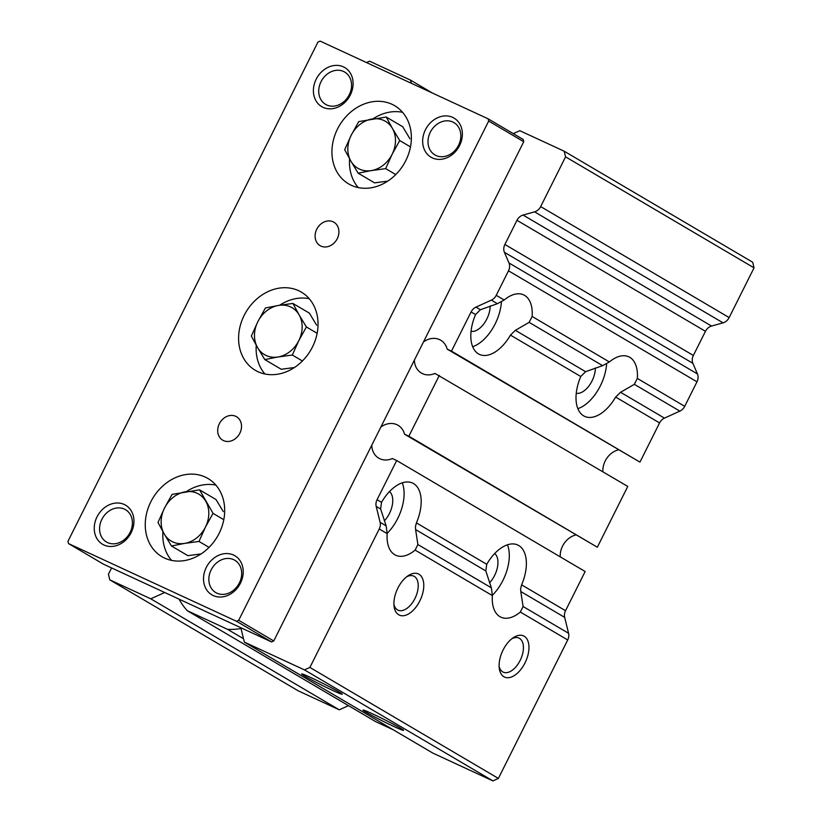 <?xml version="1.0" encoding="UTF-8"?>
<svg xmlns="http://www.w3.org/2000/svg" width="822" height="822" viewBox="0 0 822 822"><rect width="100%" height="100%" fill="white"/><g stroke="black" fill="none" stroke-linecap="round" stroke-linejoin="round"><path stroke-width="1.23" d="M423.494 341.921A19.05 15.782 -59.5 0 1 440.715 340.226A19.05 15.782 -59.5 0 1 447.168 349.124L639.948 462.118L659.573 422.929A9.073 7.511 -59.5 0 1 664.443 418.121L679.845 411.123A9.073 7.511 -59.5 0 0 684.716 406.325L637.327 378.418L634.337 384.326L620.569 392.279L615.647 397.057A36.291 20.283 114.8 0 1 584.658 416.374A36.291 20.283 114.8 0 1 580.774 376.517L510.452 335.099L515.373 330.321L529.142 322.368L532.132 316.46A36.291 20.283 114.8 0 0 523.593 294.851A36.291 20.283 114.8 0 0 504.174 299.999L496.231 295.324L508.499 270.818A9.073 7.511 -59.5 0 0 508.972 262.958L504.41 252.323A9.073 7.511 -59.5 0 1 504.883 244.463L516.976 220.306A9.073 7.511 -59.5 0 1 523.069 215.056L534.567 211.85A9.073 7.511 -59.5 0 0 540.671 206.589L565.577 156.848L564.19 151.217L519.802 130.688L513.298 133.637M577.856 408.657A36.291 20.283 114.8 0 0 600.348 385.857A36.291 20.283 114.8 0 0 606.615 363.889M637.327 378.418A36.291 20.283 114.8 0 0 628.789 356.81A36.291 20.283 114.8 0 0 609.369 361.947L602.618 365.646L585.593 371.688L580.774 376.517M472.66 346.709A36.291 20.283 114.8 0 0 495.152 323.899A36.291 20.283 114.8 0 0 501.42 301.941M504.174 299.999L497.423 303.698L480.397 309.73L475.578 314.559A36.291 20.283 114.8 0 0 479.452 354.416A36.291 20.283 114.8 0 0 510.452 335.099M492.933 780.9L304.459 669.899L244.35 642.095L432.834 753.096L492.933 780.9L498.379 778.424L567.714 639.958A9.073 7.511 -59.5 0 0 568.588 633.3L523.08 606.502L520.336 612.051A36.291 20.283 114.8 0 1 500.917 617.188A36.291 20.283 114.8 0 1 492.368 595.59L491.361 587.822L417.884 544.544L415.593 529.573L415.439 526.594L416.415 522.895A36.291 20.283 114.8 0 0 412.531 483.038A36.291 20.283 114.8 0 0 381.531 502.355L380.617 508.982L386.165 525.875L380.103 522.299L376.188 506.373A9.073 7.511 -59.5 0 1 377.062 499.714L396.687 460.526L392.382 458.532A19.05 15.782 -59.5 0 1 378.757 458.152A19.05 15.782 -59.5 0 1 371.75 445.236M417.884 544.544L415.131 550.103A36.291 20.283 114.8 0 1 395.711 555.24A36.291 20.283 114.8 0 1 387.172 533.632L386.165 525.875M387.193 533.324A36.291 20.283 114.8 0 0 397.756 518.405A36.291 20.283 114.8 0 0 402.256 482.853M523.08 606.502L520.788 591.532L520.634 588.542L521.61 584.843A36.291 20.283 114.8 0 0 517.726 544.996A36.291 20.283 114.8 0 0 486.737 564.303L485.812 570.941L491.361 587.822M492.388 595.282A36.291 20.283 114.8 0 0 502.951 580.363A36.291 20.283 114.8 0 0 507.451 544.801M498.379 778.424L309.894 667.433L379.24 528.957A9.073 7.511 -59.5 0 0 380.103 522.299M480.397 309.73L475.969 307.12A9.073 7.511 -59.5 0 0 471.098 311.928L451.473 351.117L447.168 349.124M396.687 460.526L585.161 571.526L565.536 610.715A9.073 7.511 -59.5 0 0 564.673 617.373L520.788 591.532M568.588 633.3L564.673 617.373M525.001 662.922A22.687 12.679 114.8 0 0 527.58 640.163A22.687 12.679 114.8 0 0 513.329 637.677A22.687 12.679 114.8 0 0 499.252 668.101A22.687 12.679 114.8 0 0 509.578 677.544A22.687 12.679 114.8 0 0 525.001 662.922M419.806 600.974A22.687 12.679 114.8 0 0 422.385 578.205A22.687 12.679 114.8 0 0 408.133 575.719A22.687 12.679 114.8 0 0 394.057 606.143A22.687 12.679 114.8 0 0 404.383 615.586A22.687 12.679 114.8 0 0 419.806 600.974M304.459 669.899L309.894 667.433M394.262 726.669A22.687 1.038 -153.4 0 0 403.581 730.326A22.687 1.038 -153.4 0 0 383.771 719.291A22.687 1.038 -153.4 0 0 363.067 710.033A22.687 1.038 -153.4 0 0 372.962 716.054A22.687 1.038 -153.4 0 0 394.262 726.669M332.9 690.531A22.687 1.038 -153.4 0 0 342.219 694.179A22.687 1.038 -153.4 0 0 322.399 683.144A22.687 1.038 -153.4 0 0 301.695 673.896A22.687 1.038 -153.4 0 0 311.6 679.917A22.687 1.038 -153.4 0 0 332.9 690.531M111.587 567.93L108.432 574.229L109.809 579.859L150.786 598.817L164.698 592.498M348.466 705.636L339.27 709.818L298.294 690.86L109.809 579.859M339.27 709.818L150.786 598.817M432.557 93.112L410.527 80.135L411.298 83.279M684.716 406.325L696.984 381.819A9.073 7.511 -59.5 0 0 697.446 373.959L692.884 363.324A9.073 7.511 -59.5 0 1 693.357 355.464L705.451 331.307A9.073 7.511 -59.5 0 1 711.554 326.057L723.052 322.841A9.073 7.511 -59.5 0 0 729.145 317.59L754.051 267.849L752.664 262.218L564.19 151.217M618.267 449.891A19.05 15.782 -59.5 0 0 602.875 471.766M380.874 427.019A19.05 15.782 -59.5 0 1 398.095 425.313A19.05 15.782 -59.5 0 1 404.558 434.222L597.337 547.216L627.772 486.429L434.992 373.435A19.05 15.782 -59.5 0 1 421.378 373.054A19.05 15.782 -59.5 0 1 414.37 360.149M575.657 534.988A19.05 15.782 -59.5 0 0 560.255 556.864M393.327 729.833L375.736 721.695L187.252 610.695A81.655 67.62 -59.5 0 1 179.042 599.135M243.528 638.735L227.653 629.385L187.252 610.695M227.653 629.385A81.655 67.62 -59.5 0 0 241.021 628.542L244.35 642.095M404.558 434.222L408.863 436.215L439.297 375.428M475.969 307.12L491.361 300.122A9.073 7.511 -59.5 0 0 496.231 295.324M410.527 80.135L369.551 61.188L366.509 62.564M754.051 267.849L565.577 156.848M639.948 462.118L451.473 351.117M499.118 666.272A18.752 10.48 114.8 0 0 503.208 672.129A18.752 10.48 114.8 0 0 520.141 660.436A18.752 10.48 114.8 0 0 518.959 638.078A18.752 10.48 114.8 0 0 511.849 638.756M393.923 604.314A18.752 10.48 114.8 0 0 398.012 610.171A18.752 10.48 114.8 0 0 414.946 598.488A18.752 10.48 114.8 0 0 413.764 576.13A18.752 10.48 114.8 0 0 406.654 576.808M576.253 393.276A19.05 10.645 114.8 0 0 592.025 380.956A19.05 10.645 114.8 0 0 595.364 367.937M384.326 520.881A19.05 10.645 114.8 0 0 389.423 513.503A19.05 10.645 114.8 0 0 389.494 491.587M489.522 582.839A19.05 10.645 114.8 0 0 494.618 575.462A19.05 10.645 114.8 0 0 494.69 553.535M471.047 331.328A19.05 10.645 114.8 0 0 486.83 318.998A19.05 10.645 114.8 0 0 490.169 305.99M597.337 547.216L408.863 436.215M213.032 513.36L205.459 527.077A27.218 22.543 -59.5 0 1 184.673 543.393L171.459 545.993L164.184 533.91A27.218 22.543 -59.5 0 0 184.673 543.393L198.975 541.431L205.459 527.077A27.218 22.543 -59.5 0 0 205.757 501.276A27.218 22.543 -59.5 0 0 185.269 491.803A27.218 22.543 -59.5 0 0 164.482 508.119A27.218 22.543 -59.5 0 0 164.184 533.91L157.999 522.473L164.482 508.119L172.055 494.402L199.571 489.84L213.032 513.36L223.8 519.699M171.459 545.993L187.899 555.672L200.311 554.018M306.38 326.961L299.105 314.877A27.218 22.543 -59.5 0 0 278.617 305.404L292.92 303.441L299.105 314.877A27.218 22.543 -59.5 0 1 298.797 340.668A27.218 22.543 -59.5 0 1 278.011 356.984L264.797 359.594L257.522 347.511A27.218 22.543 -59.5 0 0 278.011 356.984L292.313 355.032L298.797 340.668L306.38 326.961L317.138 333.29M264.797 359.594L281.237 369.273L293.66 367.619M257.522 347.511L251.337 336.075L257.82 321.721A27.218 22.543 -59.5 0 0 257.522 347.511M399.718 140.552L392.443 128.479A27.218 22.543 -59.5 0 0 371.955 118.995A27.218 22.543 -59.5 0 0 351.169 135.311A27.218 22.543 -59.5 0 0 350.871 161.112L344.685 149.676L351.169 135.311L358.741 121.605L386.258 117.043L392.443 128.479A27.218 22.543 -59.5 0 1 392.145 154.269A27.218 22.543 -59.5 0 1 371.359 170.586L358.145 173.185L350.871 161.112A27.218 22.543 -59.5 0 0 371.359 170.586L385.662 168.633L392.145 154.269L399.718 140.552L410.476 146.891M358.145 173.185L374.585 182.874L386.998 181.22M292.92 303.441L309.36 313.12L316.634 325.204M292.313 355.032L302.414 360.981M186.337 491.628A45.364 37.565 120.5 0 1 215.898 485.124M171.572 560.388A45.364 37.565 120.5 0 1 162.9 531.649M278.617 305.404A27.218 22.543 -59.5 0 0 257.82 321.721L265.403 308.003L278.617 305.404M199.571 489.84L216.011 499.529L223.286 511.603M198.975 541.431L209.076 547.38M150.827 501.8A45.364 37.565 120.5 0 1 207.987 478.507A45.364 37.565 120.5 0 1 217.337 536.663A45.364 37.565 120.5 0 1 161.944 556.689A45.364 37.565 120.5 0 1 150.827 501.8M244.165 315.401A45.364 37.565 120.5 0 1 301.335 292.108A45.364 37.565 120.5 0 1 310.685 350.254A45.364 37.565 120.5 0 1 255.293 370.29A45.364 37.565 120.5 0 1 244.165 315.401M337.503 128.992A45.364 37.565 120.5 0 1 394.673 105.699A45.364 37.565 120.5 0 1 404.023 163.855A45.364 37.565 120.5 0 1 348.631 183.881A45.364 37.565 120.5 0 1 337.503 128.992M239.86 433.184A13.614 11.272 -59.5 0 0 236.52 416.723A13.614 11.272 -59.5 0 0 219.906 422.724A13.614 11.272 -59.5 0 0 222.7 440.171A13.614 11.272 -59.5 0 0 239.86 433.184M337.256 238.678A13.614 11.272 -59.5 0 0 333.917 222.217A13.614 11.272 -59.5 0 0 317.302 228.218A13.614 11.272 -59.5 0 0 320.107 245.665A13.614 11.272 -59.5 0 0 337.256 238.678M316.182 79.2A22.687 18.783 120.5 0 1 350.573 73.507A22.687 18.783 120.5 0 1 333.002 108.596A22.687 18.783 120.5 0 1 316.182 79.2M206.301 567.386A22.687 18.783 120.5 0 1 240.692 561.693A22.687 18.783 120.5 0 1 223.122 596.782A22.687 18.783 120.5 0 1 206.301 567.386M97.027 516.843A22.687 18.783 120.5 0 1 131.428 511.14A22.687 18.783 120.5 0 1 113.847 546.24A22.687 18.783 120.5 0 1 97.027 516.843M425.447 129.753A22.687 18.783 120.5 0 1 459.847 124.05A22.687 18.783 120.5 0 1 442.277 159.149A22.687 18.783 120.5 0 1 425.447 129.753M320.118 41.1L317.939 42.086L67.949 541.318L68.503 543.568L236.51 621.288L238.688 620.302L488.679 121.07L488.124 118.82L320.118 41.1M68.503 543.568L103.562 564.221L271.568 641.941L273.747 640.955L523.748 141.723L523.193 139.473L488.124 118.82M430.307 132.239A18.752 15.526 120.5 0 1 453.939 122.612A18.752 15.526 120.5 0 1 457.803 146.645A18.752 15.526 120.5 0 1 434.91 154.926A18.752 15.526 120.5 0 1 430.307 132.239M488.679 121.07L523.748 141.723M238.688 620.302L273.747 640.955M236.51 621.288L271.568 641.941M373.024 118.82A45.364 37.565 120.5 0 1 402.585 112.326M358.258 187.591A45.364 37.565 120.5 0 1 349.586 158.852M279.685 305.229A45.364 37.565 120.5 0 1 309.236 298.725M264.92 373.989A45.364 37.565 120.5 0 1 256.248 345.25M321.032 81.686A18.752 15.526 120.5 0 1 344.665 72.059A18.752 15.526 120.5 0 1 348.528 96.102A18.752 15.526 120.5 0 1 325.635 104.384A18.752 15.526 120.5 0 1 321.032 81.686M211.151 569.872A18.752 15.526 120.5 0 1 234.784 560.244A18.752 15.526 120.5 0 1 238.647 584.288A18.752 15.526 120.5 0 1 215.754 592.57A18.752 15.526 120.5 0 1 211.151 569.872M101.877 519.329A18.752 15.526 120.5 0 1 125.519 509.691A18.752 15.526 120.5 0 1 129.383 533.735A18.752 15.526 120.5 0 1 106.48 542.017A18.752 15.526 120.5 0 1 101.877 519.329M409.973 138.805L402.698 126.722L386.258 117.043M385.662 168.633L395.762 174.572M679.845 411.123L634.337 384.326M486.737 564.303L416.415 522.895M485.812 570.941L415.593 529.573M567.714 639.958L520.336 612.051M380.617 508.982L376.188 506.373M387.172 533.632L379.24 528.957M492.368 595.59L415.131 550.103M664.443 418.121L620.569 392.279M659.573 422.929L615.647 397.057M585.593 371.688L515.373 330.321M475.578 314.559L471.098 311.928M602.618 365.646L529.142 322.368M565.536 610.715L521.61 584.843M381.531 502.355L377.062 499.714M729.145 317.59L540.671 206.589M723.052 322.841L534.567 211.85M711.554 326.057L523.069 215.056M705.451 331.307L516.976 220.306M693.357 355.464L504.883 244.463M692.884 363.324L504.41 252.323M697.446 373.959L508.972 262.958M696.984 381.819L508.499 270.818M609.369 361.947L532.132 316.46M497.423 303.698L491.361 300.122"/></g></svg>
